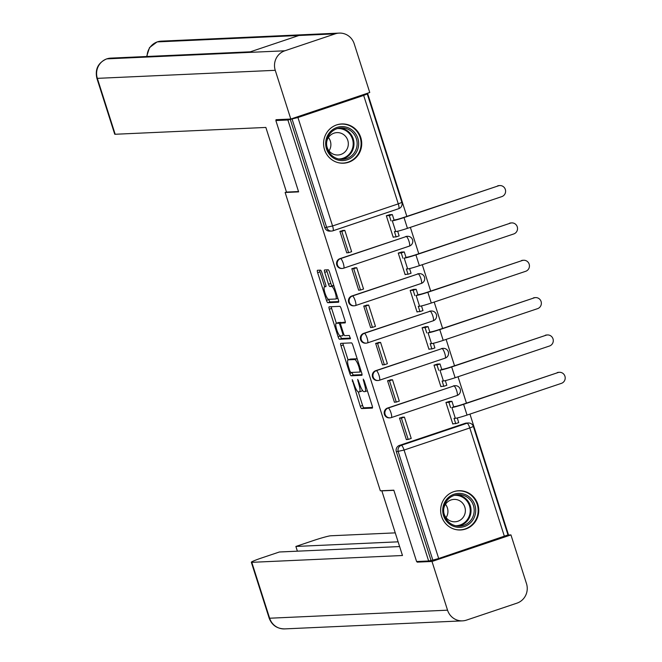 <?xml version="1.0" encoding="UTF-8"?>
<svg xmlns="http://www.w3.org/2000/svg" width="662" height="662" viewBox="0 0 662 662"><rect width="100%" height="100%" fill="white"/><g stroke="black" fill="none" stroke-linecap="round" stroke-linejoin="round"><path stroke-width="0.99" d="M352.201 379.624L360.277 406.253A2.474 0.571 -108.6 0 0 361.626 408.578L372.317 408.098A2.474 0.571 -108.6 0 0 372.35 408.09A2.474 0.571 -108.6 0 0 372.16 405.715L364.191 380.749L363.223 379.127L364.39 384.018A7.911 1.837 -108.6 0 1 365.01 391.598A7.911 1.837 -108.6 0 1 364.886 391.623L364.001 391.664A7.911 1.837 -108.6 0 1 359.698 384.233L357.695 379.376L358.862 384.266A7.911 1.837 -108.6 0 1 359.483 391.854A7.911 1.837 -108.6 0 1 359.367 391.871L358.473 391.912A7.911 1.837 -108.6 0 1 354.17 384.481L352.201 379.624M441.595 516.443A19.645 19.066 87.4 0 0 460.595 529.972A19.645 19.066 87.4 0 0 477.815 504.262A19.645 19.066 87.4 0 0 458.816 490.732A19.645 19.066 87.4 0 0 441.595 516.443M324.537 149.662A19.645 19.066 87.4 0 0 343.537 163.2A19.645 19.066 87.4 0 0 360.765 137.489A19.645 19.066 87.4 0 0 341.766 123.951A19.645 19.066 87.4 0 0 324.537 149.662M321.831 272.471A2.474 0.571 -108.6 0 0 320.482 270.146L317.487 270.278A2.474 0.571 -108.6 0 0 317.446 270.286A2.474 0.571 -108.6 0 0 317.644 272.661L326.49 300.391A2.474 0.571 -108.6 0 0 327.839 302.708L338.53 302.228A2.474 0.571 -108.6 0 0 338.563 302.22A2.474 0.571 -108.6 0 0 338.373 299.853L329.519 272.123A2.474 0.571 -108.6 0 0 328.178 269.798L324.554 269.964A2.474 0.571 -108.6 0 0 324.521 269.972A2.474 0.571 -108.6 0 0 324.711 272.339L328.501 284.205A2.474 0.571 -108.6 0 0 329.841 286.53L331.637 286.447A6.612 1.531 -108.6 0 1 335.171 292.455A6.612 1.531 -108.6 0 1 335.75 299.001A6.612 1.531 -108.6 0 1 335.651 299.017L328.609 299.34A6.612 1.531 -108.6 0 1 325.083 293.332A6.612 1.531 -108.6 0 1 324.496 286.787A6.612 1.531 -108.6 0 1 324.603 286.77L325.77 286.712A2.474 0.571 -108.6 0 0 325.812 286.704A2.474 0.571 -108.6 0 0 325.621 284.337L321.831 272.471M428.637 560.987L416.597 561.533L393.824 490.186L380.336 490.799L285.132 192.493L298.628 191.881L275.855 120.542L287.896 119.996L428.637 560.987L432.84 560.126L398.226 451.666A5.039 4.891 -92.6 0 1 401.338 445.319L467.058 423.225A5.039 4.891 -92.6 0 1 468.357 422.985L466.478 423.068A5.039 4.891 87.4 0 0 465.179 423.316L467.058 423.225A5.039 1.167 -108.6 0 1 469.797 427.958L404.077 450.052L438.691 558.505L432.84 560.126M340.814 343.363A2.474 0.571 -108.6 0 0 340.773 343.371A2.474 0.571 -108.6 0 0 340.963 345.746L349.817 373.476A2.474 0.571 -108.6 0 0 351.158 375.793L361.849 375.313A2.474 0.571 -108.6 0 0 361.891 375.304A2.474 0.571 -108.6 0 0 361.692 372.938L352.846 345.208A2.474 0.571 -108.6 0 0 351.505 342.883L340.814 343.363M340.392 335.874L338.158 336.933L329.304 309.204A2.474 0.571 -108.6 0 1 329.113 306.829A2.474 0.571 -108.6 0 1 329.146 306.82L339.838 306.341A2.474 0.571 -108.6 0 1 341.187 308.666L344.968 320.532A2.474 0.571 -108.6 0 1 345.167 322.899A2.474 0.571 -108.6 0 1 345.125 322.907L340.789 323.106A2.474 0.571 -108.6 0 0 340.756 323.114A2.474 0.571 -108.6 0 0 340.947 325.481L343.462 333.35A2.474 0.571 -108.6 0 0 344.803 335.675L349.321 335.469L350.397 338.754M350.372 338.762L339.498 339.25A2.474 0.571 -108.6 0 1 338.158 336.933M507.812 534.375L508.284 534.209L469.954 414.106M466.445 403.125L458.03 376.752M454.529 365.772L446.114 339.407M442.613 328.426L434.198 302.054M430.689 291.081L422.273 264.709M418.773 253.728L410.357 227.364M406.849 216.383L367.551 93.234M287.896 119.996L297.95 117.513L363.67 95.419L367.253 93.946L365.275 93.996M275.855 120.542L278.71 119.582M430.962 560.209L396.348 451.757A5.039 4.891 -92.6 0 1 399.467 445.402L465.179 423.316M504.403 536.41L469.797 427.958L473.38 426.485L507.994 534.937L438.691 558.505M449.448 401.429L445.931 402.479L452.808 424.028L453.685 423.73M403.05 417.176L399.492 418.094L406.369 439.634L406.782 439.502M391.134 379.822L387.568 380.741L394.444 402.289L394.866 402.148M437.532 364.083L434.015 365.134L440.892 386.674L441.769 386.385M379.218 342.477L375.652 343.396L382.528 364.944L382.942 364.803M425.616 326.73L422.091 327.781L428.968 349.329L429.853 349.031M367.294 305.132L363.736 306.051L370.612 327.591L371.026 327.45M413.692 289.385L410.175 290.436L417.052 311.984L417.929 311.686M355.378 267.779L351.812 268.698L358.688 290.246L359.11 290.105M401.776 252.032L398.251 253.083L405.127 274.631L406.013 274.341M343.454 230.434L339.896 231.352L346.772 252.901L347.186 252.76M389.852 214.687L386.335 215.738L393.211 237.286L394.089 236.988M339.871 258.668L340.533 258.635A5.039 1.167 71.4 0 1 343.272 263.368A5.039 1.167 71.4 0 1 343.669 268.193A5.039 1.167 71.4 0 1 343.586 268.209A5.039 4.891 -92.6 0 1 342.287 268.458L341.625 268.482A5.039 4.891 87.4 0 1 339.871 258.668L406.245 236.541A5.039 4.891 -92.6 0 1 407.552 236.301L406.882 236.326A5.039 4.891 87.4 0 0 405.583 236.574M351.787 296.013L352.457 295.98A5.039 1.167 71.4 0 1 355.188 300.714A5.039 1.167 71.4 0 1 355.585 305.546A5.039 1.167 71.4 0 1 355.511 305.563A5.039 4.891 -92.6 0 1 354.211 305.803L353.541 305.836A5.039 4.891 87.4 0 1 351.787 296.013L418.169 273.894A5.039 4.891 -92.6 0 1 419.468 273.646L418.806 273.679A5.039 4.891 87.4 0 0 417.499 273.919M363.703 333.358L364.373 333.334A5.039 1.167 71.4 0 1 367.112 338.067A5.039 1.167 71.4 0 1 367.509 342.891A5.039 1.167 71.4 0 1 367.427 342.908A5.039 4.891 -92.6 0 1 366.127 343.148L365.465 343.181A5.039 4.891 87.4 0 1 363.703 333.358L430.085 311.239A5.039 4.891 -92.6 0 1 431.384 310.999L430.722 311.024A5.039 4.891 87.4 0 0 429.423 311.272M375.627 370.712L376.289 370.679A5.039 1.167 71.4 0 1 379.028 375.412A5.039 1.167 71.4 0 1 379.425 380.245A5.039 1.167 71.4 0 1 379.351 380.253A5.039 4.891 -92.6 0 1 378.052 380.501L377.381 380.526A5.039 4.891 87.4 0 1 375.627 370.712L442.009 348.584A5.039 4.891 -92.6 0 1 443.308 348.344L442.638 348.377A5.039 4.891 87.4 0 0 441.339 348.617M387.543 408.057L388.213 408.024A5.039 1.167 71.4 0 1 390.952 412.757A5.039 1.167 71.4 0 1 391.341 417.59A5.039 1.167 71.4 0 1 391.267 417.606A5.039 4.891 -92.6 0 1 389.968 417.846L389.297 417.879A5.039 4.891 87.4 0 1 387.543 408.057L453.925 385.938A5.039 4.891 -92.6 0 1 455.224 385.689L454.562 385.723A5.039 4.891 87.4 0 0 453.263 385.963M285.132 192.493L286.481 192.038M290.221 119.21L324.835 227.67A5.039 4.891 87.4 0 0 329.701 231.137L331.579 231.055A5.039 4.891 -92.6 0 1 326.705 227.579L292.099 119.127M361.684 391.093A7.911 1.837 -108.6 0 0 361.808 391.068A7.911 1.837 -108.6 0 0 362.304 390.108M358.266 391.879L362.602 405.475A2.474 0.571 -108.6 0 0 363.943 407.8L372.516 407.411M352.052 372.416L352.134 372.689A2.474 0.571 -108.6 0 0 353.483 375.015L362.056 374.626M342.933 343.272A2.474 0.571 -108.6 0 0 343.288 344.96L348.055 359.888M349.826 370.852L350.761 372.474L360.178 372.044L358.953 366.98A7.911 1.837 -108.6 0 0 354.65 359.549L348.237 359.838A7.911 1.837 -108.6 0 0 348.113 359.863A7.911 1.837 -108.6 0 0 348.733 367.443L349.826 370.852M357.182 358.796A7.911 1.837 -108.6 0 0 356.975 358.763L354.65 359.549M350.33 359.135A7.911 1.837 -108.6 0 1 350.438 359.077A7.911 1.837 -108.6 0 1 350.562 359.052L356.975 358.763M336.362 323.271L331.629 308.418L329.304 309.204M331.265 306.729A2.474 0.571 -108.6 0 0 331.629 308.418M345.332 322.22L343.115 322.32A2.474 0.571 -108.6 0 0 343.073 322.328A2.474 0.571 -108.6 0 0 343.04 322.344M350.488 338.083L341.824 338.472L339.498 339.25M336.288 323.304A6.612 1.531 -108.6 0 0 336.188 323.329A6.612 1.531 -108.6 0 0 336.776 329.875A6.612 1.531 -108.6 0 0 340.301 335.882L342.784 335.766A2.474 0.571 -108.6 0 0 342.825 335.758A2.474 0.571 -108.6 0 0 342.626 333.391L340.119 325.522A2.474 0.571 -108.6 0 0 338.77 323.197L336.288 323.304L338.613 322.526A6.612 1.531 -108.6 0 0 338.514 322.543A6.612 1.531 -108.6 0 0 338.423 322.593M341.575 322.833A2.474 0.571 -108.6 0 0 341.096 322.419L338.77 323.197M338.613 322.526L341.096 322.419M340.475 336.147A2.474 0.571 -108.6 0 0 341.824 338.472M326.672 269.864A2.474 0.571 -108.6 0 0 327.036 271.561L330.818 283.427A2.474 0.571 -108.6 0 0 332.167 285.752L333.847 285.67M328.724 299.332L328.815 299.605A2.474 0.571 -108.6 0 0 330.156 301.93L338.729 301.541M319.605 270.187A2.474 0.571 -108.6 0 0 319.961 271.875L324.703 286.72M557.214 372.607A5.668 5.503 -92.6 0 1 558.67 372.334L559.456 372.301A5.668 5.503 87.4 0 0 558 372.574L463.607 404.308A10.071 0.645 162.3 0 1 451.898 407.535L454.918 406.526A6.802 0.439 -17.7 0 0 462.821 404.341L558 372.574M457.252 417.97L458.733 422.621L455.713 423.639L454.033 418.367L455.332 418.31A10.071 0.645 162.3 0 0 467.041 415.082L561.434 383.348A5.668 5.503 87.4 0 0 559.456 372.301M448.993 401.445L451.931 401.313L448.91 402.33L450.599 407.593M451.931 401.313L453.611 406.584M402.091 417.217L404.424 417.11L401.404 418.127L408.206 439.436L406.327 439.518M401.404 418.127L399.525 418.21M404.424 417.11L411.226 438.418L408.206 439.436M455.713 423.639L452.725 423.771M448.91 402.33L445.981 402.463M382.33 490.707L381.85 490.873L402.479 555.509L251.792 562.328L269.633 618.225L447.545 610.182L431.996 561.467L417.176 562.137L416.977 561.517M393.873 490.327L381.85 490.873M395.247 532.869L330.743 535.781A15.11 0.976 -17.7 0 0 313.176 540.631L295.881 546.448L398.11 541.822M447.545 610.182A15.491 15.036 87.4 0 0 462.531 620.857A15.491 15.036 87.4 0 0 466.528 620.104L516.914 603.165A15.491 15.036 87.4 0 0 526.497 583.644L510.948 534.921L431.996 561.467M399.616 546.555L279.389 551.992L262.094 557.809A15.11 0.976 -17.7 0 0 251.328 562.237A15.11 0.976 -17.7 0 0 251.792 562.328M297.387 551.181L295.881 546.448M419.327 561.409L417.176 562.137M510.948 534.921L507.87 535.062M298.521 191.541L286.489 192.088L265.859 127.443L115.18 134.262A15.11 0.976 162.3 0 1 114.716 134.171L96.875 78.265A15.11 0.976 162.3 0 0 97.339 78.356L115.18 134.262M335.22 33.845L298.918 35.491L248.523 52.43L284.834 50.792L335.22 33.845A15.491 15.036 87.4 0 1 339.225 33.1A15.491 15.036 87.4 0 1 354.203 43.775L369.752 92.49L290.8 119.036L275.98 119.706L276.203 120.418M284.834 50.792A15.491 15.036 87.4 0 0 275.251 70.313L290.8 119.036M248.523 52.43L106.698 58.877L110.802 58.124A15.491 15.036 87.4 0 0 106.921 58.835A15.491 15.036 87.4 0 0 97.339 78.356L275.251 70.313M147.088 56.485A15.491 15.036 87.4 0 1 157.308 41.896L161.305 41.143A15.491 15.036 87.4 0 0 157.308 41.896L298.918 35.491M464.376 526.53A16.997 16.5 -92.6 0 1 443.548 515.64A16.997 16.5 -92.6 0 1 454.066 494.216A16.997 16.5 -92.6 0 1 474.894 505.106A16.997 16.5 -92.6 0 1 464.376 526.53M454.14 495.424A15.739 15.276 87.4 0 0 443.896 513.199A15.739 15.276 87.4 0 0 459.627 526.108A15.739 15.276 87.4 0 0 463.69 525.347A15.739 15.276 87.4 0 0 473.942 507.58A15.739 15.276 87.4 0 0 458.203 494.663A15.739 15.276 87.4 0 0 454.14 495.424M443.772 512.405A11.204 10.873 87.4 0 0 457.897 521.242A11.204 10.873 87.4 0 0 453.991 499.396A11.204 10.873 87.4 0 0 443.648 509.748M455.53 529.509A19.521 18.941 87.4 0 0 460.107 529.873A19.521 18.941 87.4 0 0 465.146 528.93A19.521 18.941 87.4 0 0 477.848 506.885A19.521 18.941 87.4 0 0 458.336 490.873A19.521 18.941 87.4 0 0 453.818 491.651M445.476 504.303A11.204 10.873 -92.6 0 1 446.08 517.659M347.327 159.757A16.997 16.5 -92.6 0 1 326.49 148.867A16.997 16.5 -92.6 0 1 337.008 127.435A16.997 16.5 -92.6 0 1 357.844 138.325A16.997 16.5 -92.6 0 1 347.327 159.757M337.09 128.651A15.739 15.276 87.4 0 0 326.838 146.418A15.739 15.276 87.4 0 0 342.577 159.335A15.739 15.276 87.4 0 0 346.64 158.574A15.739 15.276 87.4 0 0 356.892 140.799A15.739 15.276 87.4 0 0 341.153 127.89A15.739 15.276 87.4 0 0 337.09 128.651M326.722 145.632A11.204 10.873 87.4 0 0 340.847 154.461A11.204 10.873 87.4 0 0 336.941 132.615A11.204 10.873 87.4 0 0 326.598 142.967M338.481 162.728A19.521 18.941 87.4 0 0 343.048 163.092A19.521 18.941 87.4 0 0 348.088 162.149A19.521 18.941 87.4 0 0 360.798 140.112A19.521 18.941 87.4 0 0 341.286 124.1A19.521 18.941 87.4 0 0 336.768 124.878M328.426 137.522A11.204 10.873 -92.6 0 1 329.031 150.886M545.289 335.262A5.668 5.503 -92.6 0 1 546.754 334.989L547.54 334.955A5.668 5.503 87.4 0 0 546.076 335.229L451.683 366.955A10.071 0.645 162.3 0 1 439.973 370.19L442.994 369.173A6.802 0.439 -17.7 0 0 450.896 366.996L546.076 335.229M445.327 380.617L446.817 385.276L443.797 386.294L442.117 381.022L443.416 380.964A10.071 0.645 162.3 0 0 455.125 377.729L549.518 346.003A5.668 5.503 87.4 0 0 547.54 334.955M437.077 364.1L440.015 363.968L436.994 364.985L438.674 370.248M440.015 363.968L441.695 369.231M390.175 379.872L392.5 379.765L389.488 380.774L396.281 402.082L394.411 402.173M389.488 380.774L387.609 380.865M392.5 379.765L399.302 401.073L396.281 402.082M443.797 386.294L440.809 386.426M436.994 364.985L434.057 365.118M533.373 297.917A5.668 5.503 -92.6 0 1 534.838 297.635L535.624 297.602A5.668 5.503 87.4 0 0 534.16 297.875L439.767 329.61A10.071 0.645 162.3 0 1 428.057 332.845L431.078 331.827A6.802 0.439 -17.7 0 0 438.98 329.643L534.16 297.875M433.411 343.272L434.893 347.931L431.872 348.94L430.192 343.677L431.5 343.619A10.071 0.645 162.3 0 0 443.209 340.384L537.594 308.649A5.668 5.503 87.4 0 0 535.624 297.602M425.161 326.755L428.091 326.623L425.078 327.632L426.758 332.903M428.091 326.623L429.779 331.885M378.25 342.519L380.584 342.411L377.563 343.429L384.365 364.737L382.487 364.82M377.563 343.429L375.693 343.512M380.584 342.411L387.386 363.719L384.365 364.737M431.872 348.94L428.885 349.073M425.078 327.632L422.141 327.764M521.449 260.563A5.668 5.503 -92.6 0 1 522.914 260.29L523.7 260.257A5.668 5.503 87.4 0 0 522.235 260.53L427.851 292.265A10.071 0.645 162.3 0 1 416.141 295.492L419.154 294.482A6.802 0.439 -17.7 0 0 427.064 292.298L522.235 260.53M421.487 305.927L422.977 310.577L419.956 311.595L418.276 306.324L419.576 306.266A10.071 0.645 162.3 0 0 431.285 303.039L525.678 271.304A5.668 5.503 87.4 0 0 523.7 260.257M413.237 289.402L416.175 289.269L413.154 290.287L414.834 295.55M416.175 289.269L417.854 294.54M366.334 305.174L368.668 305.066L365.647 306.084L372.449 327.392L370.571 327.475M365.647 306.084L363.769 306.167M368.668 305.066L375.462 326.374L372.449 327.392M419.956 311.595L416.969 311.728M413.154 290.287L410.217 290.419M509.533 223.218A5.668 5.503 -92.6 0 1 510.998 222.945L511.784 222.904A5.668 5.503 87.4 0 0 510.319 223.185L415.926 254.911A10.071 0.645 162.3 0 1 404.217 258.147L407.238 257.129A6.802 0.439 -17.7 0 0 415.14 254.953L510.319 223.185M409.571 268.573L411.052 273.232L408.04 274.242L406.36 268.979L407.66 268.921A10.071 0.645 162.3 0 0 419.369 265.685L513.762 233.951A5.668 5.503 87.4 0 0 511.784 222.904M401.321 252.057L404.259 251.924L401.238 252.942L402.918 258.205M404.259 251.924L405.938 257.187M354.418 267.829L356.744 267.721L353.723 268.731L360.525 290.039L358.655 290.13M353.723 268.731L351.853 268.822M356.744 267.721L363.546 289.029L360.525 290.039M408.04 274.242L405.053 274.382M401.238 252.942L398.301 253.074M497.617 185.865A5.668 5.503 -92.6 0 1 499.074 185.592L499.86 185.559A5.668 5.503 87.4 0 0 498.403 185.832L404.01 217.566A10.071 0.645 162.3 0 1 392.301 220.802L395.322 219.784A6.802 0.439 -17.7 0 0 403.224 217.599L498.403 185.832M397.655 231.228L399.136 235.879L396.116 236.897L394.436 231.634L395.735 231.568A10.071 0.645 162.3 0 0 407.444 228.34L501.837 196.606A5.668 5.503 87.4 0 0 499.86 185.559M389.397 214.711L392.334 214.579L389.322 215.589L391.002 220.86M392.334 214.579L394.014 219.842M342.494 230.475L344.828 230.368L341.807 231.386L348.609 252.694L346.731 252.776M341.807 231.386L339.929 231.468M344.828 230.368L351.63 251.676L348.609 252.694M396.116 236.897L393.129 237.029M389.322 215.589L386.385 215.721M353.069 381.031L352.308 381.287M364.117 380.534L363.355 380.791M358.589 380.782L357.836 381.039M297.95 117.513L332.564 225.965L398.276 203.871A5.039 1.167 71.4 0 1 398.673 208.704A5.039 1.167 71.4 0 1 398.598 208.712L333.027 230.757M324.835 227.67L332.564 225.965A5.039 1.167 71.4 0 1 332.961 230.798L398.673 208.704A5.039 5.039 0 0 0 401.867 202.398L398.276 203.871L363.67 95.419M399.467 445.402L401.338 445.319A5.039 1.167 -108.6 0 1 404.077 450.052L396.348 451.757M343.735 268.16L409.306 246.115A5.039 1.167 -108.6 0 0 409.381 246.107L343.669 268.193A5.039 5.039 0 0 1 342.287 268.458A5.039 4.891 -92.6 0 1 340.533 258.635L406.245 236.541A5.039 1.167 71.4 0 1 408.984 241.274A5.039 1.167 -108.6 0 1 409.381 246.107A5.039 5.039 0 0 0 407.552 236.301M355.66 305.513L421.222 283.468A5.039 1.167 -108.6 0 0 421.297 283.452L355.585 305.546A5.039 5.039 0 0 1 354.211 305.803A5.039 4.891 -92.6 0 1 352.457 295.98L418.169 273.894A5.039 1.167 71.4 0 1 420.908 278.628A5.039 1.167 -108.6 0 1 421.297 283.452A5.039 5.039 0 0 0 419.468 273.646M367.575 342.858L433.147 320.813A5.039 1.167 -108.6 0 0 433.221 320.797L367.509 342.891A5.039 5.039 0 0 1 366.127 343.148A5.039 4.891 -92.6 0 1 364.373 333.334L430.085 311.239A5.039 1.167 71.4 0 1 432.824 315.973A5.039 1.167 -108.6 0 1 433.221 320.797A5.039 5.039 0 0 0 431.384 310.999M379.492 380.203L445.063 358.167A5.039 1.167 -108.6 0 0 445.137 358.15L379.425 380.245A5.039 5.039 0 0 1 378.052 380.501A5.039 4.891 -92.6 0 1 376.289 370.679L442.009 348.584A5.039 1.167 71.4 0 1 444.748 353.318A5.039 1.167 -108.6 0 1 445.137 358.15A5.039 5.039 0 0 0 443.308 348.344M391.416 417.557L456.979 395.512A5.039 1.167 -108.6 0 0 457.061 395.495L391.341 417.59A5.039 5.039 0 0 1 389.968 417.846A5.039 4.891 -92.6 0 1 388.213 408.024L453.925 385.938A5.039 1.167 71.4 0 1 456.664 390.671A5.039 1.167 -108.6 0 1 457.061 395.495A5.039 5.039 0 0 0 455.224 385.689M332.878 230.806A5.039 4.891 -92.6 0 1 331.579 231.055A5.039 5.039 0 0 0 332.961 230.798A5.039 1.167 71.4 0 1 332.878 230.806M359.623 384.01L358.862 384.266M365.151 383.761L364.39 384.018M363.943 407.8L361.626 408.578M362.602 405.475L360.277 406.253M353.483 375.015L351.158 375.793M352.134 372.689L349.817 373.476M343.288 344.96L340.963 345.746M360.798 370.132L360.037 370.389M359.714 366.723L358.953 366.98M350.562 359.052L348.237 359.838M343.115 322.32L340.789 323.106M343.388 333.135L342.626 333.391M340.88 325.265L340.119 325.522M325.977 286.307L324.603 286.77M333.855 285.703L331.637 286.447M332.167 285.752L329.841 286.53M330.818 283.427L328.501 284.205M327.036 271.561L324.711 272.339M330.156 301.93L327.839 302.708M328.815 299.605L326.49 300.391M319.961 271.875L317.644 272.661M455.332 418.31L451.898 407.535M467.041 415.082L463.607 404.308M251.328 562.237L269.169 618.143A15.11 0.976 162.3 0 0 269.633 618.225A15.491 15.036 87.4 0 0 284.61 628.9L462.531 620.857M456.631 494.82A15.739 15.276 -92.6 0 1 470.914 508.524A15.739 15.276 -92.6 0 1 460.537 525.496A15.739 15.276 -92.6 0 1 458.046 526.1M455.704 525.76A15.226 14.779 87.4 0 0 460.082 525.016A15.226 14.779 87.4 0 0 469.954 507.597A15.226 14.779 87.4 0 0 454.331 495.366M339.581 128.039A15.739 15.276 -92.6 0 1 353.864 141.751A15.739 15.276 -92.6 0 1 343.487 158.715A15.739 15.276 -92.6 0 1 340.996 159.319M338.646 158.988A15.226 14.779 87.4 0 0 343.032 158.243A15.226 14.779 87.4 0 0 352.904 140.824A15.226 14.779 87.4 0 0 337.272 128.585M443.416 380.964L439.973 370.19M455.125 377.729L451.683 366.955M431.5 343.619L428.057 332.845M443.209 340.384L439.767 329.61M419.576 306.266L416.141 295.492M431.285 303.039L427.851 292.265M407.66 268.921L404.217 258.147M419.369 265.685L415.926 254.911M395.735 231.568L392.301 220.802M407.444 228.34L404.01 217.566M401.867 202.398L367.253 93.946M473.38 426.485A5.039 5.039 0 0 0 468.357 422.985M361.808 391.068L359.483 391.854M367.327 390.82L365.01 391.598M350.438 359.077L348.113 359.863M343.073 322.328L340.756 323.114M338.514 322.543L336.188 323.329M325.977 286.29L324.496 286.787M337.877 298.289L335.75 299.001M269.169 618.143C271.875 625.185 277.022 628.768 284.61 628.9M339.225 33.1L161.305 41.143M250.36 51.81L110.802 58.124M106.69 58.877C98.141 62.708 94.873 69.171 96.875 78.265M157.068 41.938L149.529 47.581L146.65 56.502M458.336 490.873L456.672 490.956M460.107 529.873L458.435 529.948M341.286 124.1L339.614 124.175M343.048 163.092L341.377 163.166"/></g></svg>
